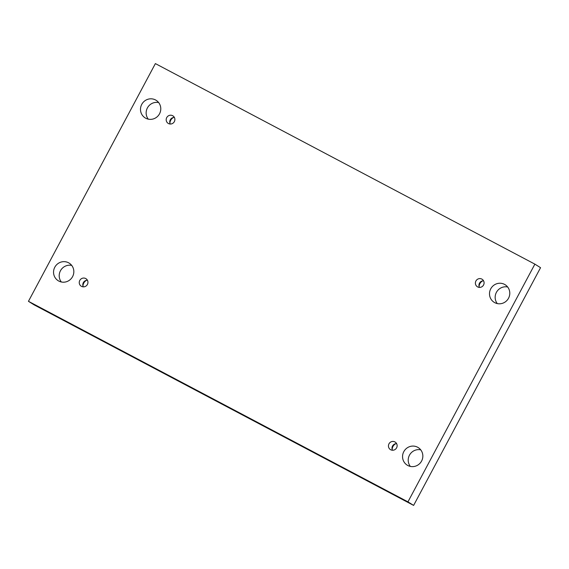 <?xml version="1.0" encoding="UTF-8"?>
<svg xmlns="http://www.w3.org/2000/svg" width="569" height="569" viewBox="0 0 569 569"><rect width="100%" height="100%" fill="white"/><g stroke="black" fill="none" stroke-linecap="round" stroke-linejoin="round"><path stroke-width="0.85" d="M534.881 264.137L540.55 267.686L413.62 505.407L34.119 304.863L28.45 301.314L155.38 63.593L534.881 264.137L407.952 501.858L28.45 301.314M395.789 443.699A6.415 6.223 -57.9 0 0 392.176 449.467M86.602 280.311A6.415 6.223 -57.9 0 0 82.982 286.079M173.545 117.477A6.415 6.223 -57.9 0 0 169.932 123.245M482.74 280.866A6.415 6.223 -57.9 0 0 479.119 286.634M497.285 303.583A10.363 10.057 122.1 0 1 507.669 287.011M148.274 119.156A10.363 10.057 122.1 0 1 158.659 102.584M410.341 466.416A10.363 10.057 122.1 0 1 420.726 449.844M61.331 281.989A10.363 10.057 122.1 0 1 71.715 265.417M72.583 276.626A10.363 10.057 -57.9 0 0 69.198 263.141A10.363 10.057 -57.9 0 0 54.795 267.231A10.363 10.057 -57.9 0 0 58.187 280.709A10.363 10.057 -57.9 0 0 72.583 276.626M421.593 461.054A10.363 10.057 -57.9 0 0 418.201 447.568A10.363 10.057 -57.9 0 0 403.805 451.658A10.363 10.057 -57.9 0 0 407.191 465.136A10.363 10.057 -57.9 0 0 421.593 461.054M159.533 113.793A10.363 10.057 -57.9 0 0 156.141 100.308A10.363 10.057 -57.9 0 0 141.745 104.39A10.363 10.057 -57.9 0 0 145.131 117.875A10.363 10.057 -57.9 0 0 159.533 113.793M508.537 298.22A10.363 10.057 -57.9 0 0 505.151 284.735A10.363 10.057 -57.9 0 0 490.748 288.817A10.363 10.057 -57.9 0 0 494.134 302.303A10.363 10.057 -57.9 0 0 508.537 298.22M483.55 285.012A4.445 4.31 -57.9 0 0 482.092 279.237A4.445 4.31 -57.9 0 0 476.082 280.709A4.445 4.31 -57.9 0 0 477.377 286.762A4.445 4.31 -57.9 0 0 483.55 285.012M174.356 121.624A4.445 4.31 -57.9 0 0 172.905 115.848A4.445 4.31 -57.9 0 0 166.888 117.321A4.445 4.31 -57.9 0 0 168.182 123.381A4.445 4.31 -57.9 0 0 174.356 121.624M87.413 284.464A4.445 4.31 -57.9 0 0 85.955 278.682A4.445 4.31 -57.9 0 0 79.945 280.161A4.445 4.31 -57.9 0 0 81.239 286.214A4.445 4.31 -57.9 0 0 87.413 284.464M396.6 447.853A4.445 4.31 -57.9 0 0 395.149 442.07A4.445 4.31 -57.9 0 0 389.139 443.55A4.445 4.31 -57.9 0 0 390.434 449.602A4.445 4.31 -57.9 0 0 396.6 447.853M413.62 505.407L407.952 501.858M396.621 443.656A4.445 4.31 -57.9 0 0 392.496 450.235M87.434 280.268A4.445 4.31 -57.9 0 0 83.302 286.847M174.377 117.427A4.445 4.31 -57.9 0 0 170.252 124.014M483.572 280.816A4.445 4.31 -57.9 0 0 479.447 287.402"/></g></svg>
